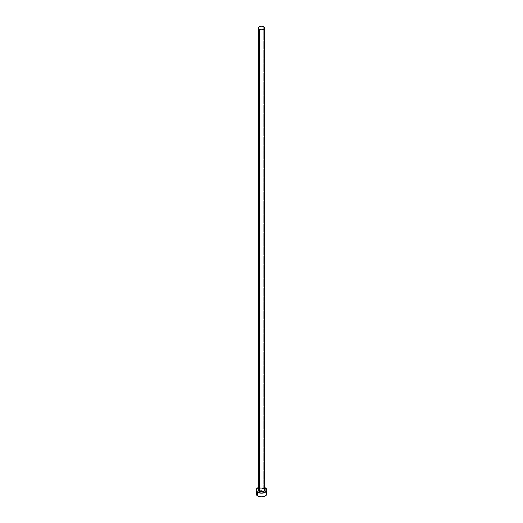 <?xml version="1.0" encoding="UTF-8"?>
<svg xmlns="http://www.w3.org/2000/svg" width="523" height="523" viewBox="0 0 523 523"><rect width="100%" height="100%" fill="white"/><g stroke="black" fill="none" stroke-linecap="round" stroke-linejoin="round"><path stroke-width="0.39" stroke-dasharray="2.62 1.96" d="M258.355 489.45A3.321 1.922 180 0 1 263.854 488.711L264.762 489.698M264.645 489.927A3.145 1.817 0 0 0 263.723 488.639A3.145 1.817 0 0 0 260.493 488.201A3.145 1.817 0 0 0 258.382 489.678M263.723 488.639L263.723 26.68L263.723 488.639A3.145 1.817 0 0 0 260.297 488.247A3.145 1.817 0 0 0 258.355 489.927C259.133 488.227 260.938 487.822 263.762 488.724M266.887 493.738A5.387 3.112 0 0 0 265.311 491.535L265.311 487.867L265.311 491.535A5.387 3.112 0 0 0 264.318 491.084A5.387 3.112 0 0 0 258.682 491.084A5.387 3.112 0 0 0 256.113 493.738M258.355 487.541A5.387 3.112 180 0 1 264.645 487.541L261.5 486.959L258.355 487.541M258.238 489.698L259.147 488.711L260.853 488.188L263.854 488.711M266.482 492.548L264.494 491.149L261.5 490.626L258.506 491.149L256.518 492.548"/><path stroke-width="0.78" d="M258.382 489.678A3.145 1.817 0 0 0 259.277 491.208L259.147 491.43A3.321 1.922 180 0 1 258.355 489.45M258.355 27.967L258.355 489.927A3.145 1.817 0 0 0 259.277 491.208A3.145 1.817 0 0 0 262.703 491.6A3.145 1.817 0 0 0 264.645 489.927L264.645 27.967A3.145 1.817 180 0 1 262.703 29.641A3.145 1.817 180 0 1 259.277 29.249L259.277 491.208L259.277 29.249A3.145 1.817 180 0 1 258.355 27.967A3.145 1.817 180 0 1 260.297 26.287A3.145 1.817 180 0 1 263.723 26.68A3.145 1.817 180 0 1 264.645 27.967L263.723 26.68L261.5 26.15L259.277 26.68L258.355 27.967L259.277 29.249L261.5 29.778L263.723 29.249L264.645 27.967M264.645 487.541A5.387 3.112 180 0 1 265.311 487.867A5.387 3.112 180 0 1 266.887 490.071A5.387 3.112 180 0 1 263.566 492.947A5.387 3.112 180 0 1 257.689 492.274L257.689 495.941A5.387 3.112 0 0 0 263.566 496.615A5.387 3.112 0 0 0 266.887 493.738L266.482 492.548M256.518 492.548L256.113 493.738A5.387 3.112 0 0 0 257.689 495.941L257.689 492.274A5.387 3.112 180 0 1 256.113 490.071A5.387 3.112 180 0 1 258.355 487.541M258.506 487.482L256.518 488.881L256.211 490.679L257.689 492.274L261.5 493.182L265.311 492.274L266.789 490.679L266.482 488.881L264.494 487.482M264.573 489.338L264.762 490.443L264.265 491.136L261.5 491.993L258.735 491.136L258.238 490.443L258.427 489.338M256.113 490.071L256.518 494.928L258.506 496.327L261.5 496.85L264.494 496.327L266.482 494.928L266.887 490.071M264.645 489.45A3.321 1.922 180 0 1 263.259 491.698A3.321 1.922 180 0 1 259.147 491.43L259.277 491.208A3.145 1.817 0 0 0 262.507 491.646A3.145 1.817 0 0 0 264.618 490.169A3.145 1.817 0 0 0 263.723 488.639M264.645 489.927L263.762 488.724"/></g></svg>
